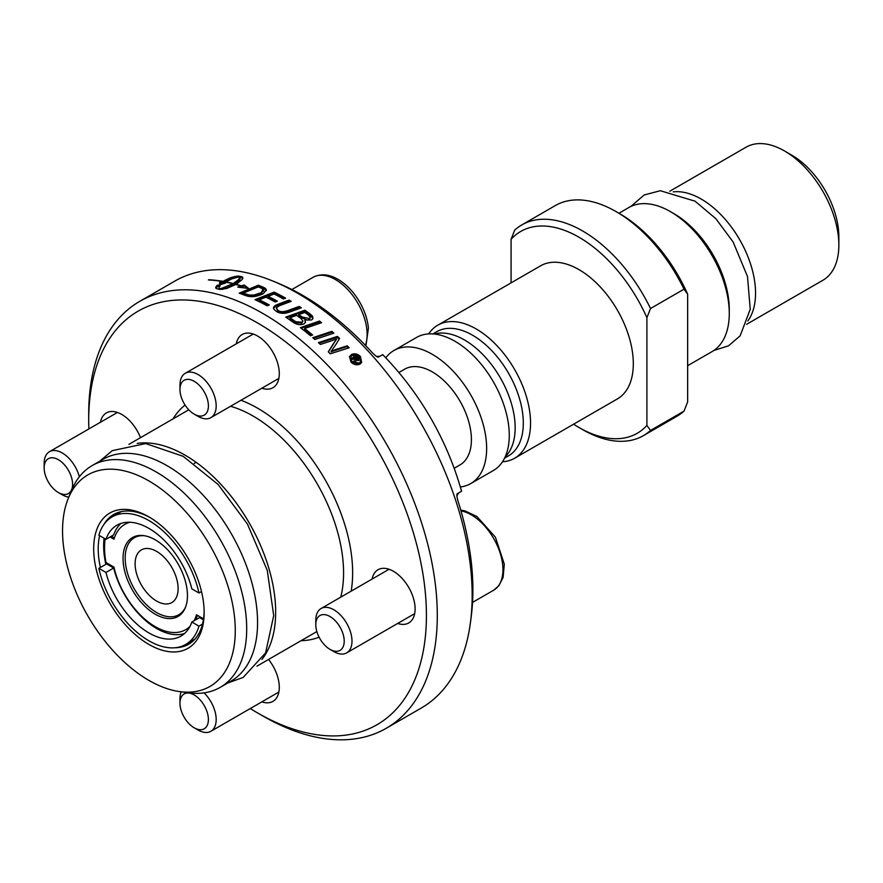 <?xml version="1.0" encoding="UTF-8"?>
<svg xmlns="http://www.w3.org/2000/svg" width="883" height="883" viewBox="0 0 883 883"><rect width="100%" height="100%" fill="white"/><g stroke="black" fill="none" stroke-linecap="round" stroke-linejoin="round"><path stroke-width="1.32" d="M454.149 468.288L459.955 464.933A55.287 31.92 -120 0 0 471.412 439.624A55.287 31.92 -120 0 0 432.317 371.909A55.287 31.92 -120 0 0 404.668 369.171L398.862 372.527M434.237 334.039A71.711 41.402 60 0 1 464.458 339.944A71.711 41.402 60 0 1 509.745 398.332A71.711 41.402 60 0 1 505.175 456.897M432.891 333.917L436.754 331.688A71.711 41.402 60 0 1 472.604 335.242A71.711 41.402 60 0 1 519.447 398.432A71.711 41.402 60 0 1 508.453 455.893L504.59 458.122M650.517 430.44L646.897 425.451L646.897 317.692L650.517 308.52L684.027 289.183L687.647 294.171L687.647 401.931L684.027 411.103L650.517 430.44A121.644 70.232 -120 0 1 643.431 435.628A121.644 70.232 -120 0 1 582.614 429.602L578.994 427.504A116.523 67.274 60 0 1 573.597 424.193M650.517 308.52A121.644 70.232 -120 0 0 521.787 224.933A121.644 70.232 -120 0 0 514.712 230.11L511.08 239.282A116.523 67.274 60 0 1 646.897 317.692M511.08 239.282L511.08 282.858M646.897 425.451A116.523 67.274 60 0 1 578.994 427.504M437.813 325.165L540.584 265.827A76.832 44.36 60 0 1 578.994 269.635A76.832 44.36 60 0 1 629.182 337.339A76.832 44.36 60 0 1 617.405 398.906L514.634 458.233A76.832 44.36 -120 0 0 526.411 396.666A76.832 44.36 -120 0 0 476.224 328.973A76.832 44.36 -120 0 0 437.813 325.165A76.832 44.36 -120 0 0 428.674 333.906M521.787 224.933L555.297 205.584A121.644 70.232 60 0 1 616.113 211.611A121.644 70.232 60 0 1 684.027 289.183M687.647 294.171A116.523 67.274 -120 0 0 619.734 213.708L616.113 211.611M729.27 313.531L729.27 309.348A78.068 45.077 -120 0 0 674.06 213.73L670.44 211.644A83.19 48.035 60 0 1 729.27 313.531A83.19 48.035 60 0 1 712.04 351.622L687.647 365.694M747.791 320.993A76.832 44.36 -120 0 0 748.508 258.211A76.832 44.36 -120 0 0 701.223 199.061A76.832 44.36 -120 0 0 673.243 191.876M669.8 191.225L746.113 147.174A76.832 44.36 60 0 1 784.523 150.971L784.523 150.971A76.832 44.36 60 0 1 838.85 245.066A76.832 44.36 60 0 1 822.934 280.242L746.621 324.304M618.939 213.244L628.839 207.527A83.19 48.035 60 0 1 670.44 211.644M684.027 411.103A121.644 70.232 60 0 1 676.941 416.279L643.431 435.628M502.493 461.776A76.832 44.36 -120 0 0 514.634 458.233M838.85 245.066L838.85 236.71A66.589 38.444 -120 0 0 791.764 155.154L784.523 150.971M156.611 551.4A30.408 17.561 60 0 1 176.479 578.199A30.408 17.561 60 0 1 171.81 602.559A30.408 17.561 60 0 1 141.401 585.01A30.408 17.561 60 0 1 141.401 549.888A30.408 17.561 60 0 1 156.611 551.4M460.33 486.974A76.832 44.36 -120 0 0 470.727 483.586L493.365 470.518A76.832 44.36 -120 0 0 509.27 435.352A76.832 44.36 -120 0 0 475.738 358.034A76.832 44.36 -120 0 0 416.533 337.449L393.895 350.518A76.832 44.36 -120 0 0 385.772 357.836M470.727 483.586A76.832 44.36 -120 0 0 486.643 448.421A76.832 44.36 -120 0 0 453.1 371.103A76.832 44.36 -120 0 0 393.895 350.518M257.56 712.923L262.991 716.058A246.489 142.306 -120 0 0 386.246 728.276A246.489 142.306 -120 0 0 437.295 615.429A246.489 142.306 -120 0 0 329.701 367.372A246.489 142.306 -120 0 0 139.757 301.335A246.489 142.306 -120 0 0 88.697 414.182L88.697 420.451A238.807 137.88 60 0 1 257.56 322.957A238.807 137.88 60 0 1 426.423 615.429A238.807 137.88 60 0 1 257.56 712.923A238.807 137.88 60 0 1 250.286 708.541M386.246 728.276L421.114 708.144A246.489 142.306 -120 0 0 469.955 625.959A246.489 142.306 -120 0 0 472.162 595.308A246.489 142.306 -120 0 0 297.869 293.41A246.489 142.306 -120 0 0 270.242 280.01A246.489 142.306 -120 0 0 174.624 281.202L139.757 301.335M320.386 344.447A246.489 142.306 -120 0 0 318.399 342.648A5898.065 2978.646 -37.1 0 1 337.427 336.39A246.489 142.306 60 0 1 339.569 338.388A1525.36 168.112 115 0 0 336.114 344.171L331.291 351.092L336.136 349.381A5955.261 2736.384 -34.9 0 1 347.251 345.816A246.489 142.306 60 0 1 349.182 347.759A5981.486 2712.576 145.4 0 0 330.253 353.818A246.489 142.306 -120 0 0 328.255 351.853A1647.005 190.187 -64 0 1 333.763 343.079L336.688 338.906L331.975 340.639A5971.354 2978.006 143.1 0 0 320.386 344.447M310.474 335.761A246.489 142.306 -120 0 0 300.386 327.659A5898.065 3401.746 -41.1 0 1 319.491 321.048A246.489 142.306 60 0 1 321.567 322.703A5892.601 3347.718 139.4 0 0 304.635 328.52A246.489 142.306 60 0 1 312.637 335.032L310.474 335.761M278.587 304.039A5938.352 4046.292 -48.5 0 1 289.028 300.088A246.489 142.306 60 0 1 291.158 301.346A5920.007 3995.73 132.1 0 0 279.392 305.761L276.324 307.77L278.057 310.397C280.297 312.129 283.84 312.074 288.675 310.253A5881.851 3810.211 -45.8 0 1 299.216 306.401A246.489 142.306 60 0 1 301.335 307.803A5884.566 3769.891 134.7 0 0 290.099 311.887C284.867 313.929 280.297 313.796 276.412 311.478L273.862 309.238L273.553 307.174L275.275 305.43L278.587 304.039L278.587 305.088A5966.795 4062.904 -48.6 0 1 289.028 301.125L290.088 301.754M219.381 286.589L218.774 288.818L221.732 288.311L232.902 283.752A246.489 142.306 -120 0 0 225.518 282.096L225.882 281.887A246.489 142.306 60 0 1 233.267 283.531L238.664 279.525L239.812 276.677L231.975 278.796L224.094 282.792A246.489 142.306 60 0 1 225.551 283.079L219.337 284.911L219.768 282.03A246.489 142.306 60 0 1 221.214 282.262L231.114 277.483L238.774 276.092A246.489 142.306 60 0 1 241.688 276.743L242.781 277.428L242.251 279.469L236.203 284.304A246.489 142.306 60 0 1 241.512 285.849L244.105 284.966L248.741 288.454L237.77 287.152L241.015 286.026A246.489 142.306 -120 0 0 235.838 284.514L226.622 288.498L219.768 289.403A246.489 142.306 -120 0 0 216.854 288.752L215.684 287.516L217.35 285.132A246.489 142.306 60 0 1 220.242 285.673L219.381 286.589A245.209 141.567 -120 0 0 217.648 286.291L216.07 288.399M208.388 279.944L208.752 279.734A246.489 142.306 60 0 1 222.549 281.28L222.185 281.5A246.489 142.306 -120 0 0 208.388 279.944M244.845 295.297A246.489 142.306 -120 0 0 239.216 293.167A5898.065 4569.006 -58.1 0 1 258.322 285.22A246.489 142.306 60 0 1 263.046 287.096L265.386 288.333L266.401 289.922L263.211 293.719C257.35 296.478 252.174 297.295 247.681 296.191L244.845 295.297M267.13 305.805A246.489 142.306 -120 0 0 255.01 299.679A5898.065 4306.932 -52.9 0 1 274.16 292.096A246.489 142.306 60 0 1 285.651 298.145L283.476 298.973A246.489 142.306 -120 0 0 274.094 293.995L268.112 296.335A246.489 142.306 60 0 1 277.317 301.147L275.143 301.975A246.489 142.306 -120 0 0 265.938 297.185L259.293 299.812A246.489 142.306 60 0 1 269.304 304.966L267.13 305.805M293.542 322.549A246.489 142.306 -120 0 0 285.739 317.118A5898.065 3718.777 -44.6 0 1 304.878 310.209A246.489 142.306 60 0 1 309.9 313.774L312.714 316.423L312.803 318.84L311.544 319.977L304.834 319.999L305.496 322.03L304.127 323.785C300.739 325.286 297.218 324.867 293.542 322.549M314.834 339.491A246.489 142.306 -120 0 0 312.781 337.714A5898.065 3114.816 -38.3 0 1 331.831 331.357A246.489 142.306 60 0 1 333.873 333.167A5898.065 3065.577 142.1 0 0 314.834 339.491M351.291 354.558C354.513 353.156 357.56 353.807 360.463 356.522L361.655 362.416L360.021 364.083C356.864 365.452 353.829 364.767 350.904 362.03L349.536 356.467L350.948 355.33C354.16 353.928 357.207 354.569 360.087 357.262L361.456 362.758M357.339 360.043L354.988 359.127A245.209 141.578 60 0 0 354.613 358.719L354.977 357.968A246.489 142.306 60 0 1 355.352 358.377L357.394 359.723M357.118 360.275L356.743 357.582A246.489 142.306 -120 0 0 356.357 357.162L354.977 357.968M351.478 358.973L356.224 355.683A246.489 142.306 60 0 1 357.174 356.699L358.641 358.321L358.542 360.606L355.882 360.054L355.121 362.957M355.86 356.434L358.807 360.407M355.562 361.82L355.176 363.012A246.489 142.306 -120 0 0 354.017 361.732L354.414 358.697A246.489 142.306 -120 0 0 354.171 358.432L352.085 359.635A246.489 142.306 -120 0 0 351.147 358.608L356.224 355.683M355.882 360.054L355.937 361.092M350.595 357.394L351.467 362.24L358.785 363.873L360.297 362.129M359.171 363.145L360.496 361.787L359.524 357.063L352.151 355.485L350.75 356.997L351.831 361.5L359.171 363.145L358.785 363.873M349.381 356.853L350.948 355.33M313.465 338.31A5926.299 3126.769 -38.4 0 1 331.6 332.24L332.99 333.465M331.6 332.24L331.831 331.357M310.352 317.461L309.337 319.525L307.571 320.087L302.03 317.946A245.209 141.578 60 0 0 298.697 315.584L298.785 314.602A246.489 142.306 60 0 1 302.141 316.975L309.469 318.564L310.352 317.461L308.322 314.966A246.489 142.306 -120 0 0 304.801 312.461L298.785 314.602M295.816 321.732L295.706 322.703L293.631 321.335A245.209 141.578 60 0 0 289.922 318.752L290.01 317.759A246.489 142.306 60 0 1 293.73 320.352L295.816 321.732L301.975 322.185L302.968 321.004L300.805 318.344A246.489 142.306 -120 0 0 296.611 315.374L290.01 317.759M295.706 322.703L301.843 323.145L302.968 321.004M304.834 319.999L305.363 322.505M286.677 317.748A5926.299 3733.754 -44.6 0 1 304.79 311.202A245.209 141.578 60 0 1 309.79 314.745L312.979 318.487M304.79 311.202L304.878 310.209M259.293 299.812L259.37 300.893A245.209 141.578 60 0 1 268.178 305.397M268.112 296.335L268.178 297.416A245.209 141.578 60 0 1 276.202 301.578M256.313 300.286A5926.299 4324.846 -53 0 1 274.227 293.178A245.209 141.578 60 0 1 284.536 298.564M274.227 293.178L274.16 292.096M251.202 295.253L251.324 296.357L246.081 295.088A245.209 141.578 60 0 0 243.62 294.149L243.465 293.024A246.489 142.306 60 0 1 245.938 293.973L249.238 294.999L253.874 295.088L261.169 292.703L263.123 289.171L261.004 288.035A246.489 142.306 -120 0 0 258.233 286.92A5885.537 4527.064 122.7 0 0 243.465 293.024M251.324 296.357L261.269 293.807L263.233 290.275M263.697 291.103L263.123 289.171M240.75 293.73A5926.299 4588.234 -58.1 0 1 258.465 286.346A245.209 141.578 60 0 1 263.167 288.2L266.368 290.485M265.496 289.436L265.386 288.333M258.465 286.346L258.322 285.22M236.346 277.317L229.392 279.414L221.512 283.421L221.214 282.262M223.333 282.339L223.035 281.18M221.512 283.421L220.077 283.189L219.768 282.03M220.077 283.189L219.668 284.801M224.249 283.421L224.094 282.792M242.803 278.344L241.942 277.891A245.209 141.567 -120 0 0 240.033 277.461M241.942 277.891L241.688 276.743M238.94 276.765L238.774 276.092M237.957 276.931L237.737 276.004M236.677 277.24L236.401 276.103M235.11 277.549L234.823 276.39M233.333 278.013L233.046 276.854M231.412 278.642L231.114 277.483M229.392 279.414L229.094 278.255M227.328 280.308L227.03 279.149M225.286 281.291L224.988 280.132M242.626 278.167L242.372 277.008M239.834 277.858L239.966 277.185M240.088 279.006L239.646 279.79L239.392 278.642M239.646 279.79L238.918 280.673L238.664 279.525M238.918 280.673L237.902 281.633L237.648 280.485M237.902 281.633L236.644 282.637L236.401 281.489M236.644 282.637L235.165 283.664L234.922 282.516M235.165 283.664L233.52 284.679L233.267 283.531M232.902 283.752L233.145 284.9L231.335 285.882L231.081 284.723M231.335 285.882L229.437 286.798L229.183 285.651M229.437 286.798L227.505 287.637L227.251 286.489M227.505 287.637L225.584 288.366L225.331 287.218M225.584 288.366L223.73 288.984L223.476 287.836M223.73 288.984L221.986 289.458L221.732 288.311M220.331 289.469L220.143 288.642M240.938 287.262L241.015 286.026M245.904 287.847L244.105 284.966M244.304 286.092L241.721 286.986L241.512 285.849M241.721 286.986A245.209 141.567 -120 0 0 241.158 286.82M217.648 286.291L217.35 285.132M216.788 287.185L216.49 286.026M216.225 287.99L215.927 286.832M215.849 288.167L215.684 287.516M273.487 308.41L275.286 306.478L278.587 305.088M276.28 308.112L278.035 311.434C280.264 313.145 283.796 313.101 288.631 311.269A5909.996 3825.642 -45.9 0 1 299.16 307.416L300.319 308.178M289.028 301.125L289.028 300.088M299.16 307.416L299.216 306.401M304.635 328.52L304.48 329.458A245.209 141.578 60 0 1 311.732 335.341M301.191 328.266A5926.299 3415.135 -41.2 0 1 319.326 321.986L320.639 323.023M319.326 321.986L319.491 321.048M328.388 351.986A1653.042 192.947 -63.9 0 1 333.487 343.917L336.688 338.906M331.291 351.092L330.993 351.909L335.827 350.198A5983.793 2746.428 -34.9 0 1 346.942 346.622L348.344 348.034M319.039 343.222A5926.299 2989.915 -37.2 0 1 337.163 337.251A245.209 141.578 60 0 1 339.149 339.094M346.942 346.622L347.251 345.816M337.163 337.251L337.427 336.39M116.534 513.1A74.912 43.245 -120 0 0 112.903 516.445M104.062 538.2A74.912 43.245 -120 0 0 105.839 564.325M186.523 643.972A74.912 43.245 -120 0 0 191.247 642.493M114.404 537.902L111.413 536.18M128.962 522.228A60.828 35.121 -120 0 0 126.203 523.553L124.845 524.336A60.828 35.121 -120 0 0 113.973 539.226L110.055 536.963M105.187 538.851A71.711 41.402 -120 0 0 106.004 562.537L113.973 567.14A60.828 35.121 -120 0 0 185.662 629.689L187.019 628.906A60.828 35.121 -120 0 0 189.547 627.173M195.474 619.943A60.828 35.121 -120 0 0 197.461 615.341M105.982 539.314A64.029 36.965 60 0 1 116.898 525.23A64.029 36.965 60 0 1 191.854 588.884L198.962 592.99A73.631 42.505 -120 0 0 112.097 516.908A73.631 42.505 -120 0 0 98.863 535.208L105.982 539.314L113.675 534.866A64.029 36.965 60 0 1 120.982 523.409M121.49 511.566A73.631 42.505 -120 0 0 119.801 512.46L112.097 516.908M203.388 619.811L199.547 617.592L191.854 622.029A64.029 36.965 60 0 1 180.927 636.113A64.029 36.965 60 0 1 105.982 572.449L98.863 568.354L106.567 563.906L113.675 568.012L105.982 572.449M98.863 568.354A73.631 42.505 -120 0 0 185.728 644.435L193.421 639.987A73.631 42.505 -120 0 0 195.044 638.972M184.536 633.497A64.029 36.965 60 0 1 113.675 568.012M185.651 606.875A44.448 25.662 60 0 1 150.474 608.288A44.448 25.662 60 0 1 125.176 558.078A44.448 25.662 60 0 1 144.58 535.76M202.505 624.082L198.962 626.135L191.854 622.029M185.728 644.435A73.631 42.505 -120 0 0 198.962 626.135M198.962 592.99L201.501 591.522M137.185 443.387A128.046 73.929 60 0 1 185.132 455.209A128.046 73.929 60 0 1 264.304 554.767A128.046 73.929 60 0 1 261.942 659.458M329.999 649.369L333.884 651.61A25.607 14.79 -120 0 0 346.688 652.879A25.607 14.79 -120 0 0 351.875 638.718A25.607 14.79 -120 0 0 339.856 614.402A25.607 14.79 -120 0 0 321.081 608.519A25.607 14.79 -120 0 0 315.783 620.241L315.783 624.734A20.11 11.611 60 0 1 329.999 616.522A20.11 11.611 60 0 1 344.215 641.157A20.11 11.611 60 0 1 329.999 649.369A20.11 11.611 60 0 1 315.871 626.654A20.11 11.611 60 0 1 315.783 624.734M181.181 691.819A25.607 14.79 -120 0 0 179.966 698.663L179.966 703.144A20.11 11.611 60 0 1 192.571 694.115A20.11 11.611 60 0 1 208.377 718.619A20.11 11.611 60 0 1 194.183 727.78A20.11 11.611 60 0 1 179.966 703.144M194.183 727.78L198.068 730.02A25.607 14.79 -120 0 0 200.132 731.08A25.607 14.79 -120 0 0 210.882 731.29A25.607 14.79 -120 0 0 204.083 692.857M79.338 476.798A25.607 14.79 -120 0 0 49.459 451.699A25.607 14.79 -120 0 0 44.15 463.42L44.15 467.913A20.11 11.611 60 0 1 57.561 459.259A20.11 11.611 60 0 1 72.494 482.416A20.11 11.611 60 0 1 58.366 492.537A20.11 11.611 60 0 1 44.15 467.913M58.366 492.537L62.263 494.789A25.607 14.79 -120 0 0 68.797 497.151M194.183 414.127L198.068 416.379A25.607 14.79 -120 0 0 200.132 417.427A25.607 14.79 -120 0 0 210.882 417.637A25.607 14.79 -120 0 0 214.381 395.794A25.607 14.79 -120 0 0 196.015 373.498A25.607 14.79 -120 0 0 185.264 373.288A25.607 14.79 -120 0 0 179.966 385.01L179.966 389.502A20.11 11.611 60 0 1 193.642 380.992A20.11 11.611 60 0 1 208.366 404.646A20.11 11.611 60 0 1 195.794 414.955A20.11 11.611 60 0 1 194.183 414.127A20.11 11.611 60 0 1 179.966 389.502M456.908 495.816L458.696 492.902L457.317 493.696L461.566 491.246L457.317 493.696C456.577 494.138 456.776 496.489 457.913 500.749A240.496 138.852 -120 0 1 471.765 611.886A320.121 320.121 0 0 1 469.955 625.937M194.194 463.454L196.125 462.328M270.132 279.966A320.121 320.121 0 0 1 283.311 285.463A240.496 138.852 -120 0 1 372.626 353.034C375.75 356.147 377.692 357.494 378.454 357.063L382.681 354.624A320.121 320.121 0 0 1 461.566 491.246M376.401 356.368L379.789 356.291M148.918 516.897L148.918 516.897A78.112 45.099 -120 0 0 93.686 548.784A78.112 45.099 -120 0 0 148.918 644.447A78.112 45.099 -120 0 0 204.15 612.559A78.112 45.099 -120 0 0 148.918 516.897L148.918 516.897M100.397 567.46A74.912 43.245 60 0 1 99.602 535.628M103.94 524.414A74.912 43.245 60 0 1 113.719 514.491A74.912 43.245 60 0 1 150.055 517.57M204.128 611.235A74.912 43.245 60 0 1 188.631 644.237A74.912 43.245 60 0 1 175.143 647.747M148.918 480.948A122.13 70.519 60 0 1 233.84 611.61A122.13 70.519 60 0 1 179.724 691.621A122.13 70.519 60 0 1 87.847 615.926A122.13 70.519 60 0 1 68.234 498.509A122.13 70.519 60 0 1 148.918 480.948M268.542 659.458A30.728 17.748 60 0 1 272.935 701.378A30.728 17.748 60 0 1 261.876 701.853M236.269 343.84A30.728 17.748 60 0 1 242.196 334.502A30.728 17.748 60 0 1 257.56 336.026A30.728 17.748 60 0 1 277.637 363.101A30.728 17.748 60 0 1 272.935 387.725A30.728 17.748 60 0 1 261.876 388.2M100.452 422.251A30.728 17.748 60 0 1 106.39 412.913A30.728 17.748 60 0 1 121.755 414.436A30.728 17.748 60 0 1 140.496 437.67M372.085 579.082A30.728 17.748 60 0 1 378.012 569.745A30.728 17.748 60 0 1 393.376 571.257A30.728 17.748 60 0 1 413.454 598.343A30.728 17.748 60 0 1 408.741 622.968A30.728 17.748 60 0 1 397.692 623.431M88.863 428.95A238.807 137.88 60 0 1 88.697 420.451M179.724 691.621L188.465 692.813A128.046 73.929 -120 0 0 220.176 687.382A128.046 73.929 -120 0 0 239.812 584.778A128.046 73.929 -120 0 0 156.159 471.941A128.046 73.929 -120 0 0 92.13 465.595A128.046 73.929 -120 0 0 71.578 490.352L68.234 498.509M92.13 465.595L103.002 459.326A128.046 73.929 60 0 1 167.019 465.661A128.046 73.929 60 0 1 250.673 578.497A128.046 73.929 60 0 1 231.048 681.113L220.176 687.382M129.922 522.25A60.828 35.121 -120 0 0 124.845 524.336M123.035 558.409A45.552 26.302 60 0 1 143.752 535.628A45.552 26.302 60 0 1 187.461 595.606A45.552 26.302 60 0 1 185.342 607.659A45.552 26.302 60 0 1 149.404 610.219A45.552 26.302 60 0 1 123.035 558.409M185.662 629.689A60.828 35.121 -120 0 0 190.011 626.323M194.117 620.727A60.828 35.121 -120 0 0 196.523 614.8L203.531 618.851M354.988 359.127L355.352 358.377M355.286 362.56L355.661 361.82M358.266 359.061L358.641 358.321M356.809 357.449L357.174 356.699M351.467 362.24L351.831 361.5M360.087 357.262L360.463 356.522M302.03 317.946L302.141 316.975M309.337 319.525L309.469 318.564M293.631 321.335L293.73 320.352M301.843 323.145L301.975 322.185M311.699 316.291L311.831 315.33M309.79 314.745L309.9 313.774M246.081 295.088L245.938 293.973M249.37 296.103L249.238 294.999M253.984 296.191L253.874 295.088M261.269 293.807L261.169 292.703M263.167 288.2L263.046 287.096M275.286 306.478L275.275 305.43M288.631 311.269L288.675 310.253M278.035 311.434L278.057 310.397M333.487 343.917L333.763 343.079M335.827 350.198L336.136 349.381M460.959 510.849A44.812 25.872 60 0 1 502.736 565.418A44.812 25.872 60 0 1 493.652 590.208L472.537 602.405M365.926 345.882L368.421 328.101C367.527 319.326 364.591 310.606 359.591 301.931C354.48 293.233 348.31 286.346 341.07 281.258C330.75 274.304 321.401 273.002 313.024 277.35A44.812 25.872 60 0 1 331.831 277.726A44.812 25.872 60 0 1 366.92 330.187A44.812 25.872 60 0 1 365.407 345.341M301.092 640.672A134.448 77.627 -120 0 0 319.083 637.162M351.18 591.146A134.448 77.627 -120 0 0 257.56 408.167A134.448 77.627 -120 0 0 240.971 400.264M230.529 406.29A128.046 73.929 60 0 1 253.035 416.003A128.046 73.929 60 0 1 340.739 597.173M185.077 405.065A134.448 77.627 -120 0 0 173.046 418.884M360.121 362.505L360.496 361.787M350.396 357.77L350.75 356.997M389.072 569.27L321.081 608.519M414.679 613.63L346.688 652.879M460.76 510.131L464.844 510.827L476.886 516.5L495.407 537.173L504.303 564.127L503.111 577.46L498.928 585.672L493.652 590.208M278.862 692.04L210.882 731.29M117.439 412.449L49.459 451.699M253.255 334.039L185.264 373.288M278.862 378.388L210.882 417.637M313.024 277.35L291.909 289.536M256.964 666.146L316.842 631.577M128.918 444.359L188.796 409.789M630.793 206.501L644.204 194.966L660.329 190.717L695.109 201.214L715.815 218.653L733.144 242.008L747.504 276.522L750.23 309.304L740.142 335.827L728.519 345.827L713.894 350.441M99.713 461.224L112.273 450.65L145.717 443.575L183.145 456.301L218.123 484.491L247.428 524.038L267.251 570.33L273.708 615.594L265.606 652.901L243.178 677.427L227.759 683"/></g></svg>
